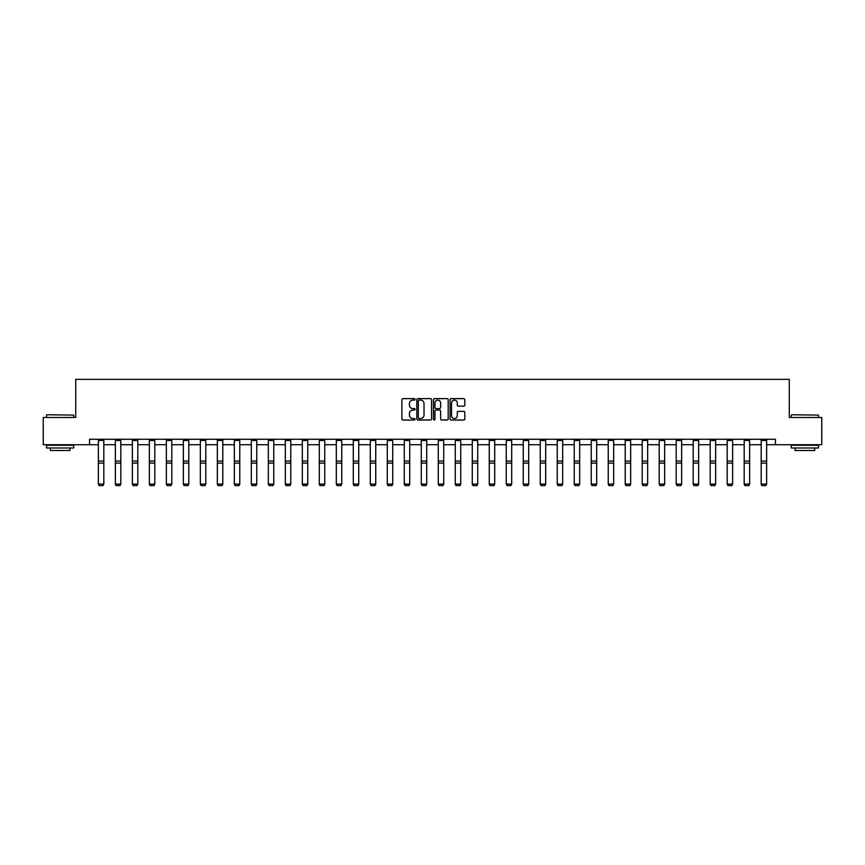 <?xml version="1.0" encoding="UTF-8"?>
<svg xmlns="http://www.w3.org/2000/svg" width="865" height="865" viewBox="0 0 865 865"><rect width="100%" height="100%" fill="white"/><g stroke="black" fill="none" stroke-linecap="round" stroke-linejoin="round"><path stroke-width="1.3" d="M415.07 399.371A0.746 0.746 0 0 0 414.324 398.624L402.96 398.624A1.07 1.07 0 0 0 401.89 399.695L401.89 418.941A1.07 1.07 0 0 0 402.96 420.012L414.324 420.012A0.746 0.746 0 0 0 415.07 419.255A0.746 0.746 0 0 0 414.324 418.509L412.854 418.509A3.417 3.417 0 0 1 409.426 415.092L409.426 413.481A3.417 3.417 0 0 1 412.854 410.064L414.324 410.064A0.746 0.746 0 0 0 415.07 409.318A0.746 0.746 0 0 0 414.324 408.561L412.854 408.561A3.417 3.417 0 0 1 409.426 405.144L409.426 403.544A3.417 3.417 0 0 1 412.854 400.117L414.324 400.117A0.746 0.746 0 0 0 415.07 399.371M463.748 406.161A1.07 1.07 0 0 0 464.819 405.09L464.819 399.695A1.07 1.07 0 0 0 463.748 398.624L451.13 398.624A1.07 1.07 0 0 0 450.06 399.695L450.06 418.941A1.07 1.07 0 0 0 451.13 420.012L463.748 420.012A1.07 1.07 0 0 0 464.819 418.941L464.819 412.41A1.07 1.07 0 0 0 463.748 411.351L458.353 411.351A1.07 1.07 0 0 0 457.282 412.41L457.282 415.654A2.865 2.865 0 0 1 454.417 418.509A2.865 2.865 0 0 1 451.562 415.654L451.562 402.982A2.865 2.865 0 0 1 454.417 400.117A2.865 2.865 0 0 1 457.282 402.982L457.282 405.09A1.07 1.07 0 0 0 458.353 406.161L463.748 406.161M89.549 444.718L43.25 444.718L43.25 417.481L75.72 417.481L75.72 379.357L789.28 379.357L789.28 417.481L821.75 417.481L821.75 444.718L775.451 444.718L775.451 439.269L89.549 439.269L89.549 444.718L98.372 444.718M431.559 399.695A1.07 1.07 0 0 0 430.5 398.624L417.882 398.624A1.07 1.07 0 0 0 416.811 399.695L416.811 418.941A1.07 1.07 0 0 0 417.882 420.012L430.5 420.012A1.07 1.07 0 0 0 431.559 418.941L431.559 399.695M434.5 398.624L447.118 398.624A1.07 1.07 0 0 1 448.189 399.695L448.189 418.941A1.07 1.07 0 0 1 447.118 420.012L441.723 420.012A1.07 1.07 0 0 1 440.653 418.941L440.653 411.135A1.07 1.07 0 0 0 439.582 410.064L436.003 410.064A1.07 1.07 0 0 0 434.933 411.135L434.933 419.255A0.746 0.746 0 0 1 434.187 420.012A0.746 0.746 0 0 1 433.441 419.255L433.441 399.695A1.07 1.07 0 0 1 434.5 398.624M103.822 444.718L115.369 444.718M120.819 444.718L132.367 444.718M137.816 444.718L149.364 444.718M154.803 444.718L166.35 444.718M171.8 444.718L183.348 444.718M188.797 444.718L200.345 444.718M205.794 444.718L217.342 444.718M222.792 444.718L234.339 444.718M239.778 444.718L251.326 444.718M256.775 444.718L268.323 444.718M273.772 444.718L285.32 444.718M290.77 444.718L302.318 444.718M307.756 444.718L319.304 444.718M324.753 444.718L336.301 444.718M341.751 444.718L353.298 444.718M358.748 444.718L370.296 444.718M375.745 444.718L387.293 444.718M392.732 444.718L404.279 444.718M409.729 444.718L421.277 444.718M426.726 444.718L438.274 444.718M443.723 444.718L455.271 444.718M460.721 444.718L472.268 444.718M477.707 444.718L489.255 444.718M494.704 444.718L506.252 444.718M511.702 444.718L523.249 444.718M528.699 444.718L540.247 444.718M545.696 444.718L557.244 444.718M562.683 444.718L574.23 444.718M579.68 444.718L591.227 444.718M596.677 444.718L608.225 444.718M613.674 444.718L625.222 444.718M630.661 444.718L642.208 444.718M647.658 444.718L659.206 444.718M664.655 444.718L676.203 444.718M681.652 444.718L693.2 444.718M698.65 444.718L710.197 444.718M715.636 444.718L727.184 444.718M732.633 444.718L744.181 444.718M749.631 444.718L761.178 444.718M766.628 444.718L775.451 444.718M419.049 400.117A0.746 0.746 0 0 0 418.303 400.863L418.303 417.763A0.746 0.746 0 0 0 419.049 418.509L420.606 418.509A3.417 3.417 0 0 0 424.023 415.092L424.023 403.544A3.417 3.417 0 0 0 420.606 400.117L419.049 400.117M440.653 403.036A2.865 2.865 0 0 0 437.798 400.171A2.865 2.865 0 0 0 434.933 403.036L434.933 407.491A1.07 1.07 0 0 0 436.003 408.561L439.582 408.561A1.07 1.07 0 0 0 440.653 407.491L440.653 403.036M98.372 484.292L99.194 485.643L98.372 484.097L103.822 484.097L103 485.643L99.194 485.568L103 485.643M103.822 439.269L103.822 484.097L103 485.568M98.372 439.269L98.372 484.097L99.194 485.568M46.84 414.757L73.752 415.092L46.84 414.757M60.139 447.983L46.515 447.983L46.515 445.27L73.752 445.27L73.752 447.983L60.139 447.983M69.946 447.983L69.946 450.492L50.332 450.492L50.332 447.983M791.572 414.757L818.485 415.092L791.572 414.757M804.861 447.983L791.248 447.983L791.248 445.27L818.485 445.27L818.485 447.983L804.861 447.983M814.668 447.983L814.668 450.492L795.054 450.492L795.054 447.983M115.369 484.292L116.191 485.643L115.369 484.097L120.819 484.097L119.997 485.643L116.191 485.568L119.997 485.643M132.367 484.292L133.178 485.643L132.367 484.097L137.816 484.097L136.994 485.643L133.178 485.568L136.994 485.643M120.819 439.269L120.819 484.097L119.997 485.568M115.369 439.269L115.369 484.097L116.191 485.568M137.816 439.269L137.816 484.097L136.994 485.568M132.367 439.269L132.367 484.097L133.178 485.568M149.364 484.292L150.175 485.643L149.364 484.097L154.803 484.097L153.992 485.643L150.175 485.568L153.992 485.643M166.35 484.292L167.172 485.643L166.35 484.097L171.8 484.097L170.989 485.643L167.172 485.568L170.989 485.643M183.348 484.292L184.169 485.643L183.348 484.097L188.797 484.097L187.975 485.643L184.169 485.568L187.975 485.643M154.803 439.269L154.803 484.097L153.992 485.568M149.364 439.269L149.364 484.097L150.175 485.568M171.8 439.269L171.8 484.097L170.989 485.568M166.35 439.269L166.35 484.097L167.172 485.568M188.797 439.269L188.797 484.097L187.975 485.568M183.348 439.269L183.348 484.097L184.169 485.568M205.794 439.269L205.794 484.292L204.973 485.643L201.167 485.568L204.973 485.643M200.345 484.292L201.167 485.643L200.345 484.097L205.794 484.097L204.973 485.568M200.345 439.269L200.345 484.097L201.167 485.568M222.792 439.269L222.792 484.292L221.97 485.643L218.153 485.568L221.97 485.643M217.342 484.292L218.153 485.643L217.342 484.097L222.792 484.097L221.97 485.568M217.342 439.269L217.342 484.097L218.153 485.568M239.778 439.269L239.778 484.292L238.967 485.643L235.15 485.568L238.967 485.643M234.339 484.292L235.15 485.643L234.339 484.097L239.778 484.097L238.967 485.568M234.339 439.269L234.339 484.097L235.15 485.568M256.775 439.269L256.775 484.292L255.964 485.643L252.148 485.568L255.964 485.643M251.326 484.292L252.148 485.643L251.326 484.097L256.775 484.097L255.964 485.568M251.326 439.269L251.326 484.097L252.148 485.568M273.772 439.269L273.772 484.292L272.951 485.643L269.145 485.568L272.951 485.643M268.323 484.292L269.145 485.643L268.323 484.097L273.772 484.097L272.951 485.568M268.323 439.269L268.323 484.097L269.145 485.568M290.77 439.269L290.77 484.292L289.948 485.643L286.131 485.568L289.948 485.643M285.32 484.292L286.131 485.643L285.32 484.097L290.77 484.097L289.948 485.568M285.32 439.269L285.32 484.097L286.131 485.568M307.756 439.269L307.756 484.292L306.945 485.643L303.128 485.568L306.945 485.643M302.318 484.292L303.128 485.643L302.318 484.097L307.756 484.097L306.945 485.568M302.318 439.269L302.318 484.097L303.128 485.568M324.753 439.269L324.753 484.292L323.943 485.643L320.126 485.568L323.943 485.643M319.304 484.292L320.126 485.643L319.304 484.097L324.753 484.097L323.943 485.568M319.304 439.269L319.304 484.097L320.126 485.568M341.751 439.269L341.751 484.292L340.929 485.643L337.123 485.568L340.929 485.643M336.301 484.292L337.123 485.643L336.301 484.097L341.751 484.097L340.929 485.568M336.301 439.269L336.301 484.097L337.123 485.568M358.748 439.269L358.748 484.292L357.926 485.643L354.12 485.568L357.926 485.643M353.298 484.292L354.12 485.643L353.298 484.097L358.748 484.097L357.926 485.568M353.298 439.269L353.298 484.097L354.12 485.568M375.745 439.269L375.745 484.292L374.923 485.643L371.107 485.568L374.923 485.643M370.296 484.292L371.107 485.643L370.296 484.097L375.745 484.097L374.923 485.568M370.296 439.269L370.296 484.097L371.107 485.568M392.732 439.269L392.732 484.292L391.921 485.643L388.104 485.568L391.921 485.643M387.293 484.292L388.104 485.643L387.293 484.097L392.732 484.097L391.921 485.568M387.293 439.269L387.293 484.097L388.104 485.568M409.729 439.269L409.729 484.292L408.918 485.643L405.101 485.568L408.918 485.643M404.279 484.292L405.101 485.643L404.279 484.097L409.729 484.097L408.918 485.568M404.279 439.269L404.279 484.097L405.101 485.568M426.726 439.269L426.726 484.292L425.904 485.643L422.098 485.568L425.904 485.643M421.277 484.292L422.098 485.643L421.277 484.097L426.726 484.097L425.904 485.568M421.277 439.269L421.277 484.097L422.098 485.568M443.723 439.269L443.723 484.292L442.902 485.643L439.096 485.568L442.902 485.643M438.274 484.292L439.096 485.643L438.274 484.097L443.723 484.097L442.902 485.568M438.274 439.269L438.274 484.097L439.096 485.568M460.721 439.269L460.721 484.292L459.899 485.643L456.082 485.568L459.899 485.643M455.271 484.292L456.082 485.643L455.271 484.097L460.721 484.097L459.899 485.568M455.271 439.269L455.271 484.097L456.082 485.568M472.268 484.292L473.079 485.643L472.268 484.097L477.707 484.097L476.896 485.643L473.079 485.568L476.896 485.643M489.255 484.292L490.077 485.643L489.255 484.097L494.704 484.097L493.893 485.643L490.077 485.568L493.893 485.643M506.252 484.292L507.074 485.643L506.252 484.097L511.702 484.097L510.88 485.643L507.074 485.568L510.88 485.643M523.249 484.292L524.071 485.643L523.249 484.097L528.699 484.097L527.877 485.643L524.071 485.568L527.877 485.643M477.707 439.269L477.707 484.097L476.896 485.568M472.268 439.269L472.268 484.097L473.079 485.568M494.704 439.269L494.704 484.097L493.893 485.568M489.255 439.269L489.255 484.097L490.077 485.568M511.702 439.269L511.702 484.097L510.88 485.568M506.252 439.269L506.252 484.097L507.074 485.568M528.699 439.269L528.699 484.097L527.877 485.568M523.249 439.269L523.249 484.097L524.071 485.568M540.247 484.292L541.058 485.643L540.247 484.097L545.696 484.097L544.874 485.643L541.058 485.568L544.874 485.643M557.244 484.292L558.055 485.643L557.244 484.097L562.683 484.097L561.872 485.643L558.055 485.568L561.872 485.643M574.23 484.292L575.052 485.643L574.23 484.097L579.68 484.097L578.869 485.643L575.052 485.568L578.869 485.643M591.227 484.292L592.049 485.643L591.227 484.097L596.677 484.097L595.855 485.643L592.049 485.568L595.855 485.643M608.225 484.292L609.036 485.643L608.225 484.097L613.674 484.097L612.852 485.643L609.036 485.568L612.852 485.643M625.222 484.292L626.033 485.643L625.222 484.097L630.661 484.097L629.85 485.643L626.033 485.568L629.85 485.643M642.208 484.292L643.03 485.643L642.208 484.097L647.658 484.097L646.847 485.643L643.03 485.568L646.847 485.643M659.206 484.292L660.027 485.643L659.206 484.097L664.655 484.097L663.833 485.643L660.027 485.568L663.833 485.643M545.696 439.269L545.696 484.097L544.874 485.568M540.247 439.269L540.247 484.097L541.058 485.568M562.683 439.269L562.683 484.097L561.872 485.568M557.244 439.269L557.244 484.097L558.055 485.568M579.68 439.269L579.68 484.097L578.869 485.568M574.23 439.269L574.23 484.097L575.052 485.568M596.677 439.269L596.677 484.097L595.855 485.568M591.227 439.269L591.227 484.097L592.049 485.568M613.674 439.269L613.674 484.097L612.852 485.568M608.225 439.269L608.225 484.097L609.036 485.568M630.661 439.269L630.661 484.097L629.85 485.568M625.222 439.269L625.222 484.097L626.033 485.568M647.658 439.269L647.658 484.097L646.847 485.568M642.208 439.269L642.208 484.097L643.03 485.568M664.655 439.269L664.655 484.097L663.833 485.568M659.206 439.269L659.206 484.097L660.027 485.568M676.203 484.292L677.025 485.643L676.203 484.097L681.652 484.097L680.831 485.643L677.025 485.568L680.831 485.643M681.652 439.269L681.652 484.097L680.831 485.568M676.203 439.269L676.203 484.097L677.025 485.568M693.2 484.292L694.011 485.643L693.2 484.097L698.65 484.097L697.828 485.643L694.011 485.568L697.828 485.643M698.65 439.269L698.65 484.097L697.828 485.568M693.2 439.269L693.2 484.097L694.011 485.568M710.197 484.292L711.008 485.643L710.197 484.097L715.636 484.097L714.825 485.643L711.008 485.568L714.825 485.643M715.636 439.269L715.636 484.097L714.825 485.568M710.197 439.269L710.197 484.097L711.008 485.568M727.184 484.292L728.006 485.643L727.184 484.097L732.633 484.097L731.822 485.643L728.006 485.568L731.822 485.643M732.633 439.269L732.633 484.097L731.822 485.568M727.184 439.269L727.184 484.097L728.006 485.568M744.181 484.292L745.003 485.643L744.181 484.097L749.631 484.097L748.809 485.643L745.003 485.568L748.809 485.643M749.631 439.269L749.631 484.097L748.809 485.568M744.181 439.269L744.181 484.097L745.003 485.568M761.178 484.292L762 485.643L761.178 484.097L766.628 484.097L765.806 485.643L762 485.568L765.806 485.643M766.628 439.269L766.628 484.097L765.806 485.568M761.178 439.269L761.178 484.097L762 485.568M103.822 439.29L98.372 439.29M103.822 461.045L98.372 461.045M103.822 463.11L98.372 463.11M103.822 440.469L98.372 440.469M120.819 439.29L115.369 439.29M120.819 461.045L115.369 461.045M120.819 463.11L115.369 463.11M120.819 440.469L115.369 440.469M137.816 439.29L132.367 439.29M137.816 461.045L132.367 461.045M137.816 463.11L132.367 463.11M137.816 440.469L132.367 440.469M154.803 439.29L149.364 439.29M154.803 461.045L149.364 461.045M154.803 463.11L149.364 463.11M154.803 440.469L149.364 440.469M171.8 439.29L166.35 439.29M171.8 461.045L166.35 461.045M171.8 463.11L166.35 463.11M171.8 440.469L166.35 440.469M188.797 439.29L183.348 439.29M188.797 461.045L183.348 461.045M188.797 463.11L183.348 463.11M188.797 440.469L183.348 440.469M205.794 439.29L200.345 439.29M205.794 461.045L200.345 461.045M205.794 463.11L200.345 463.11M205.794 440.469L200.345 440.469M222.792 439.29L217.342 439.29M222.792 461.045L217.342 461.045M222.792 463.11L217.342 463.11M222.792 440.469L217.342 440.469M239.778 439.29L234.339 439.29M239.778 461.045L234.339 461.045M239.778 463.11L234.339 463.11M239.778 440.469L234.339 440.469M256.775 439.29L251.326 439.29M256.775 461.045L251.326 461.045M256.775 463.11L251.326 463.11M256.775 440.469L251.326 440.469M273.772 439.29L268.323 439.29M273.772 461.045L268.323 461.045M273.772 463.11L268.323 463.11M273.772 440.469L268.323 440.469M290.77 439.29L285.32 439.29M290.77 461.045L285.32 461.045M290.77 463.11L285.32 463.11M290.77 440.469L285.32 440.469M307.756 439.29L302.318 439.29M307.756 461.045L302.318 461.045M307.756 463.11L302.318 463.11M307.756 440.469L302.318 440.469M324.753 439.29L319.304 439.29M324.753 461.045L319.304 461.045M324.753 463.11L319.304 463.11M324.753 440.469L319.304 440.469M341.751 439.29L336.301 439.29M341.751 461.045L336.301 461.045M341.751 463.11L336.301 463.11M341.751 440.469L336.301 440.469M358.748 439.29L353.298 439.29M358.748 461.045L353.298 461.045M358.748 463.11L353.298 463.11M358.748 440.469L353.298 440.469M375.745 439.29L370.296 439.29M375.745 461.045L370.296 461.045M375.745 463.11L370.296 463.11M375.745 440.469L370.296 440.469M392.732 439.29L387.293 439.29M392.732 461.045L387.293 461.045M392.732 463.11L387.293 463.11M392.732 440.469L387.293 440.469M409.729 439.29L404.279 439.29M409.729 461.045L404.279 461.045M409.729 463.11L404.279 463.11M409.729 440.469L404.279 440.469M426.726 439.29L421.277 439.29M426.726 461.045L421.277 461.045M426.726 463.11L421.277 463.11M426.726 440.469L421.277 440.469M443.723 439.29L438.274 439.29M443.723 461.045L438.274 461.045M443.723 463.11L438.274 463.11M443.723 440.469L438.274 440.469M460.721 439.29L455.271 439.29M460.721 461.045L455.271 461.045M460.721 463.11L455.271 463.11M460.721 440.469L455.271 440.469M477.707 439.29L472.268 439.29M477.707 461.045L472.268 461.045M477.707 463.11L472.268 463.11M477.707 440.469L472.268 440.469M494.704 439.29L489.255 439.29M494.704 461.045L489.255 461.045M494.704 463.11L489.255 463.11M494.704 440.469L489.255 440.469M511.702 439.29L506.252 439.29M511.702 461.045L506.252 461.045M511.702 463.11L506.252 463.11M511.702 440.469L506.252 440.469M528.699 439.29L523.249 439.29M528.699 461.045L523.249 461.045M528.699 463.11L523.249 463.11M528.699 440.469L523.249 440.469M545.696 439.29L540.247 439.29M545.696 461.045L540.247 461.045M545.696 463.11L540.247 463.11M545.696 440.469L540.247 440.469M562.683 439.29L557.244 439.29M562.683 461.045L557.244 461.045M562.683 463.11L557.244 463.11M562.683 440.469L557.244 440.469M579.68 439.29L574.23 439.29M579.68 461.045L574.23 461.045M579.68 463.11L574.23 463.11M579.68 440.469L574.23 440.469M596.677 439.29L591.227 439.29M596.677 461.045L591.227 461.045M596.677 463.11L591.227 463.11M596.677 440.469L591.227 440.469M613.674 439.29L608.225 439.29M613.674 461.045L608.225 461.045M613.674 463.11L608.225 463.11M613.674 440.469L608.225 440.469M630.661 439.29L625.222 439.29M630.661 461.045L625.222 461.045M630.661 463.11L625.222 463.11M630.661 440.469L625.222 440.469M647.658 439.29L642.208 439.29M647.658 461.045L642.208 461.045M647.658 463.11L642.208 463.11M647.658 440.469L642.208 440.469M664.655 439.29L659.206 439.29M664.655 461.045L659.206 461.045M664.655 463.11L659.206 463.11M664.655 440.469L659.206 440.469M681.652 439.29L676.203 439.29M681.652 461.045L676.203 461.045M681.652 463.11L676.203 463.11M681.652 440.469L676.203 440.469M698.65 439.29L693.2 439.29M698.65 461.045L693.2 461.045M698.65 463.11L693.2 463.11M698.65 440.469L693.2 440.469M715.636 439.29L710.197 439.29M715.636 461.045L710.197 461.045M715.636 463.11L710.197 463.11M715.636 440.469L710.197 440.469M732.633 439.29L727.184 439.29M732.633 461.045L727.184 461.045M732.633 463.11L727.184 463.11M732.633 440.469L727.184 440.469M749.631 439.29L744.181 439.29M749.631 461.045L744.181 461.045M749.631 463.11L744.181 463.11M749.631 440.469L744.181 440.469M766.628 439.29L761.178 439.29M766.628 461.045L761.178 461.045M766.628 463.11L761.178 463.11M766.628 440.469L761.178 440.469M46.515 417.481L46.515 415.092M52.733 445.27L52.733 444.718M67.546 445.27L67.546 444.718M73.752 417.481L73.752 415.092M791.248 417.481L791.248 415.092M797.454 445.27L797.454 444.718M812.267 445.27L812.267 444.718M818.485 417.481L818.485 415.092"/></g></svg>
